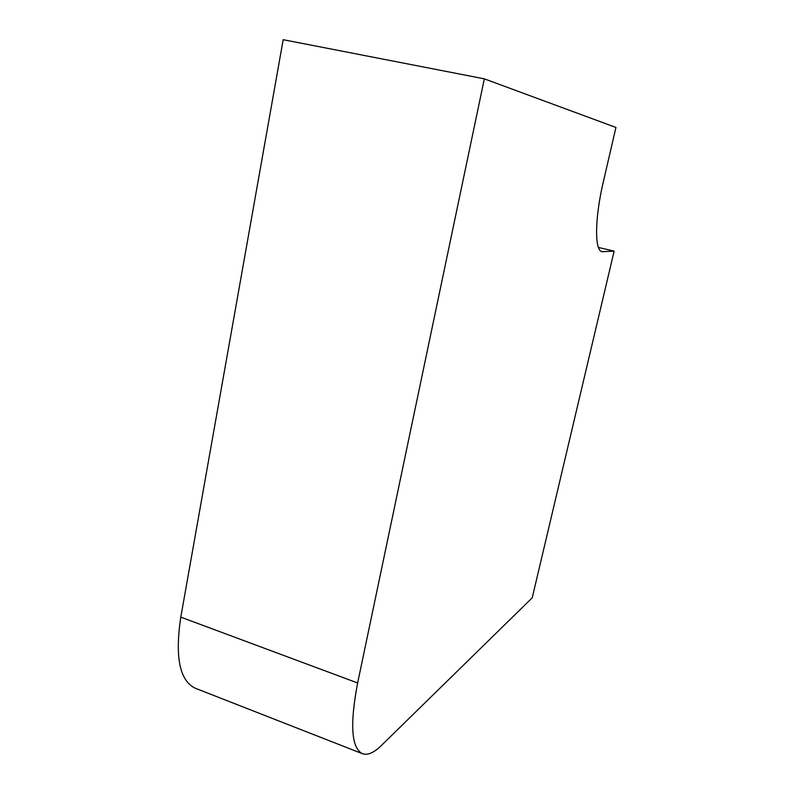 <?xml version="1.0" encoding="UTF-8"?>
<svg xmlns="http://www.w3.org/2000/svg" width="794" height="794" viewBox="0 0 794 794"><rect width="100%" height="100%" fill="white"/><g stroke="black" fill="none" stroke-linecap="round" stroke-linejoin="round"><path stroke-width="1.19" d="M614.139 251.122L602.1 251.698C594.527 250.954 594.607 218.807 603.341 181.766L615.946 127.457L484.33 78.844L283.19 39.7L180.794 617.136C174.809 657.075 179.633 680.776 195.284 688.229L362.421 753.705C367.632 755.521 373.954 752.781 381.398 745.497L532.228 597.813L614.139 251.122L598.448 247.46M484.33 78.844L357.637 682.979C349.747 724.426 351.345 747.998 362.421 753.705M603.053 251.777L601.207 251.351M357.637 682.979L180.794 617.136"/></g></svg>
